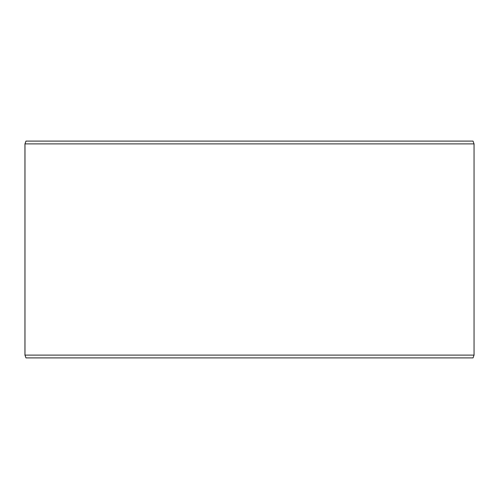 <?xml version="1.0" encoding="UTF-8"?>
<svg xmlns="http://www.w3.org/2000/svg" width="499" height="499" viewBox="0 0 499 499"><rect width="100%" height="100%" fill="white"/><g stroke="black" fill="none" stroke-linecap="round" stroke-linejoin="round"><path stroke-width="0.75" d="M25.998 357.902L473.033 357.902L474.05 355.113L474.05 143.887L473.033 141.098L25.967 141.098L24.95 143.887L24.95 355.113L25.967 357.902L24.981 355.113L24.981 143.887L25.998 141.098M474.05 143.887L24.981 143.887M474.05 355.113L24.981 355.113"/></g></svg>
